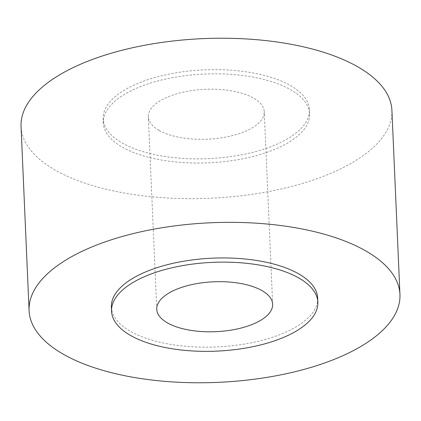 <?xml version="1.0" encoding="UTF-8"?>
<svg xmlns="http://www.w3.org/2000/svg" width="421" height="421" viewBox="0 0 421 421"><rect width="100%" height="100%" fill="white"/><g stroke="black" fill="none" stroke-linecap="round" stroke-linejoin="round"><path stroke-width="0.32" stroke-dasharray="2.1 1.58" d="M391.909 110.344A185.608 79.879 -2.5 0 1 264.535 192.302A185.608 79.879 -2.5 0 1 55.314 170.131A185.608 79.879 -2.5 0 1 21.05 126.537M122.395 147.192A103.245 44.431 177.5 0 0 238.77 159.527A103.245 44.431 177.5 0 0 309.624 113.938A103.245 44.431 177.5 0 0 290.569 89.689A103.245 44.431 177.5 0 0 174.189 77.359A103.245 44.431 177.5 0 0 103.334 122.943A103.245 44.431 177.5 0 0 122.395 147.192M290.385 85.505A103.245 44.431 -2.5 0 1 309.446 109.755A103.245 44.431 -2.5 0 1 238.591 155.344A103.245 44.431 -2.5 0 1 122.211 143.008A103.245 44.431 -2.5 0 1 103.15 118.759A103.245 44.431 -2.5 0 1 174.005 73.17A103.245 44.431 -2.5 0 1 290.385 85.505M317.666 298.057A103.245 44.431 -2.5 0 1 246.811 343.641A103.245 44.431 -2.5 0 1 130.431 331.311A103.245 44.431 -2.5 0 1 111.376 307.062M159.059 130.41A58.003 24.96 177.5 0 0 224.44 137.341A58.003 24.96 177.5 0 0 264.246 111.728A58.003 24.96 177.5 0 0 253.537 98.104A58.003 24.96 177.5 0 0 188.155 91.178A58.003 24.96 177.5 0 0 148.35 116.785A58.003 24.96 177.5 0 0 159.059 130.41M309.624 113.938L309.446 109.755M272.65 304.215L264.246 111.728M156.754 309.272L148.35 116.785M103.334 122.943L103.15 118.759"/><path stroke-width="0.63" d="M63.355 354.25A185.608 79.879 177.5 0 0 272.571 376.421A185.608 79.879 177.5 0 0 399.95 294.463A185.608 79.879 177.5 0 0 365.686 250.869A185.608 79.879 177.5 0 0 156.465 228.698A185.608 79.879 177.5 0 0 29.091 310.656A185.608 79.879 177.5 0 0 63.355 354.25M29.091 310.656L21.05 126.537A185.608 79.879 -2.5 0 1 148.429 44.579A185.608 79.879 -2.5 0 1 357.645 66.75A185.608 79.879 -2.5 0 1 391.909 110.344L399.95 294.463M130.615 335.495A103.245 44.431 177.5 0 0 246.995 347.83A103.245 44.431 177.5 0 0 317.85 302.241A103.245 44.431 177.5 0 0 298.789 277.992A103.245 44.431 177.5 0 0 182.409 265.656A103.245 44.431 177.5 0 0 111.554 311.245A103.245 44.431 177.5 0 0 130.615 335.495M111.554 311.245L111.376 307.062A103.245 44.431 -2.5 0 1 182.23 261.473A103.245 44.431 -2.5 0 1 298.605 273.808A103.245 44.431 -2.5 0 1 317.666 298.057L317.85 302.241M261.941 290.59A58.003 24.96 -2.5 0 1 272.65 304.215A58.003 24.96 -2.5 0 1 232.845 329.822A58.003 24.96 -2.5 0 1 167.463 322.896A58.003 24.96 -2.5 0 1 156.754 309.272A58.003 24.96 -2.5 0 1 196.56 283.659A58.003 24.96 -2.5 0 1 261.941 290.59"/></g></svg>
